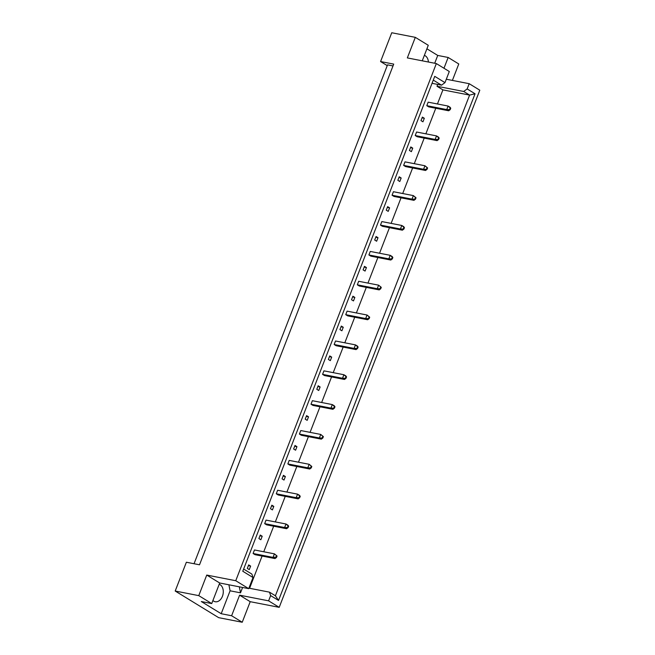 <?xml version="1.0" encoding="UTF-8"?>
<svg xmlns="http://www.w3.org/2000/svg" width="655" height="655" viewBox="0 0 655 655"><rect width="100%" height="100%" fill="white"/><g stroke="black" fill="none" stroke-linecap="round" stroke-linejoin="round"><path stroke-width="0.98" d="M219.212 584.276A8.973 6.222 -79 0 1 220.137 584.71A8.973 6.222 -79 0 1 222.79 595.231A8.973 6.222 -79 0 1 215.233 601.74A8.973 6.222 -79 0 1 213.759 601.159A8.973 6.222 -79 0 1 212.916 600.512M424.358 55.372A8.973 6.222 -79 0 1 425.283 55.806A8.973 6.222 -79 0 1 428.411 62.02M198.768 595.632L211.729 603.566L219.703 582.999L206.743 575.065L198.768 595.632L175.196 591.031L218.664 617.657L242.227 622.25L250.21 601.683L239.599 595.182L268.599 600.84L270.638 595.6L269.492 592.161L275.403 595.78L469.61 95.09L463.699 91.471L467.154 88.933L475.055 93.771L278.539 600.438L270.638 595.6M254.468 549.963L253.1 553.491L255.057 554.687L275.002 558.576L273.045 557.38L274.412 553.852L254.468 549.963M248.679 564.888L247.312 568.417L249.268 569.613L250.636 566.092L248.679 564.888M242.587 587.461L240.508 592.832L239.321 586.823M437.704 84.421L436.991 86.263L442.903 89.882L437.442 103.973M435.78 108.255L425.865 133.825M424.203 138.107L414.279 163.676M412.617 167.967L402.702 193.528M401.04 197.818L391.125 223.388M389.463 227.67L379.54 253.239M377.878 257.521L367.963 283.091M366.301 287.381L356.385 312.943M354.723 317.233L344.808 342.802M343.146 347.084L333.223 372.654M331.561 376.936L321.646 402.506M319.984 406.796L310.069 432.357M308.407 436.648L298.483 462.217M296.821 466.499L286.906 492.069M285.244 496.351L275.329 521.92M273.667 526.211L263.752 551.772M262.09 556.062L249.588 588.28M432.243 83.349L433.536 83.603M262.213 536.24L260.256 535.037L258.889 538.566L260.846 539.761L262.213 536.24L259.961 535.798M264.677 523.64L266.642 524.835L286.579 528.724L284.622 527.529L285.989 524L266.045 520.111L264.677 523.64L284.622 527.529L288.102 527.586L288.642 526.178L288.102 525.842L287.553 527.25M273.798 506.38L271.841 505.185L270.474 508.714L272.431 509.909L273.798 506.38L271.547 505.947M276.263 493.78L278.219 494.983L298.156 498.873L296.199 497.669L297.566 494.148L277.63 490.259L276.263 493.78L296.199 497.669L299.679 497.734L300.227 496.326L299.679 495.991L299.13 497.399M285.375 476.529L283.418 475.333L282.051 478.854L284.008 480.058L285.375 476.529L283.124 476.087M287.84 463.928L289.797 465.132L309.741 469.021L307.784 467.817L309.152 464.289L289.207 460.408L287.84 463.928L307.784 467.817L311.256 467.883L311.805 466.475L311.256 466.139L310.707 467.547M296.952 446.677L294.996 445.474L293.628 449.002L295.585 450.206L296.952 446.677L294.701 446.235M299.417 434.077L301.374 435.272L321.318 439.161L319.362 437.966L320.729 434.437L300.784 430.548L299.417 434.077L319.362 437.966L322.833 438.031L323.382 436.615L322.833 436.279L322.293 437.696M308.538 416.826L306.573 415.622L305.205 419.151L307.17 420.346L308.538 416.826L306.278 416.383M311.002 404.225L312.959 405.42L332.896 409.31L330.939 408.114L332.306 404.585L312.369 400.696L311.002 404.225L330.939 408.114L334.418 408.171L334.967 406.763L334.418 406.427L333.87 407.836M320.115 386.966L318.158 385.77L316.791 389.299L318.748 390.495L320.115 386.966L317.863 386.532M322.579 374.373L324.536 375.569L344.481 379.458L342.516 378.254L343.891 374.734L323.947 370.845L322.579 374.373L342.516 378.254L345.996 378.32L346.544 376.912L345.996 376.576L345.447 377.984M331.692 357.114L329.735 355.919L328.368 359.439L330.325 360.643L331.692 357.114L329.44 356.68M334.156 344.514L336.113 345.717L356.058 349.606L354.101 348.403L355.469 344.882L335.524 340.993L334.156 344.514L354.101 348.403L357.573 348.468L358.121 347.06L357.573 346.724L357.024 348.132M343.269 327.263L341.312 326.067L339.945 329.588L341.902 330.791L343.269 327.263L341.018 326.82M345.734 314.662L347.699 315.866L367.635 319.746L365.678 318.551L367.046 315.022L347.101 311.133L345.734 314.662L365.678 318.551L369.158 318.617L369.698 317.2L369.15 316.864L368.609 318.281M354.854 297.411L352.898 296.207L351.53 299.736L353.487 300.932L354.854 297.411L352.603 296.969M357.319 284.81L359.276 286.006L379.212 289.895L377.255 288.699L378.623 285.171L358.686 281.282L357.319 284.81L377.255 288.699L380.735 288.757L381.284 287.349L380.735 287.013L380.187 288.421M366.432 267.559L364.475 266.356L363.107 269.885L365.064 271.08L366.432 267.559L364.18 267.117M368.896 254.959L370.853 256.154L390.798 260.043L388.841 258.848L390.208 255.319L370.263 251.43L368.896 254.959L388.841 258.848L392.312 258.905L392.861 257.497L392.312 257.161L391.764 258.569M378.009 237.7L376.052 236.504L374.685 240.025L376.641 241.228L378.009 237.7L375.757 237.266M380.473 225.099L382.43 226.302L402.375 230.192L400.418 228.988L401.785 225.467L381.84 221.578L380.473 225.099L400.418 228.988L403.889 229.053L404.438 227.645L403.889 227.31L403.341 228.718M389.594 207.848L387.629 206.653L386.262 210.173L388.219 211.377L389.594 207.848L387.334 207.406M392.058 195.247L394.015 196.451L413.952 200.34L411.995 199.136L413.362 195.608L393.426 191.719L392.058 195.247L411.995 199.136L415.475 199.202L416.023 197.785L415.475 197.45L414.926 198.866M401.171 177.996L399.214 176.793L397.847 180.322L399.804 181.517L401.171 177.996L398.92 177.554M403.636 165.396L405.592 166.591L425.537 170.48L423.572 169.285L424.939 165.756L405.003 161.867L403.636 165.396L423.572 169.285L427.052 169.35L427.6 167.934L427.052 167.598L426.503 169.015M412.748 148.145L410.791 146.941L409.424 150.47L411.381 151.665L412.748 148.145L410.497 147.703M415.213 135.544L417.169 136.739L437.114 140.629L435.157 139.433L436.525 135.904L416.58 132.015L415.213 135.544L435.157 139.433L438.629 139.49L439.177 138.082L438.629 137.746L438.08 139.155M424.325 118.285L422.369 117.089L421.001 120.618L422.958 121.814L424.325 118.285L422.074 117.851M426.79 105.684L428.747 106.888L448.691 110.777L446.735 109.573L448.102 106.053L428.157 102.164L426.79 105.684L446.735 109.573L450.214 109.639L450.755 108.231L450.206 107.895L449.666 109.303M452.392 80.418L458.77 63.969L448.159 57.468L443.975 68.251M211.729 603.566L201.306 601.536L221.194 613.719L231.616 615.749L239.599 595.182M231.616 615.749L242.227 622.25M242.776 571.258L434.74 76.348L444.991 82.628L449.297 71.51L436.336 63.568L235.751 580.715L248.712 588.657L253.026 577.538L242.776 571.258M250.21 601.683L279.21 607.341L268.599 600.84M279.21 607.341L479.804 90.194L469.193 83.693L467.154 88.933M422.246 60.825L428.272 45.285L415.311 37.343L407.336 57.91L436.336 63.568M446.309 79.23L469.193 83.693M219.703 582.999L248.712 588.657M206.743 575.065L235.751 580.715M415.311 37.343L391.747 32.75L380.571 61.545L387.244 65.631M434.707 63.248L437.736 55.438L426.904 48.797M437.736 55.438L448.159 57.468M380.571 61.545L393.72 64.108L199.513 564.798L186.372 562.236L175.196 591.031M393.008 65.934L387.539 64.861L194.044 563.734M442.903 89.882L469.61 95.09L475.055 93.771M248.908 588.149L269.492 592.161M221.194 613.719L230.085 590.802L240.508 592.832M243.627 569.048L251.88 574.099L253.026 577.538M432.038 83.316L441.527 85.166L433.274 80.106M444.991 82.628L441.527 85.166M436.991 86.263L463.699 91.471M230.085 590.802L228.898 584.792M250.636 566.092L248.384 565.65M278.539 600.438L275.403 595.78M275.968 557.11L276.516 557.446L277.065 556.029L276.516 555.694L275.968 557.11L273.045 557.38L253.1 553.491M276.516 555.694L274.412 553.852L277.065 556.029M276.516 557.446L275.002 558.576M288.102 525.842L285.989 524L287.946 525.195L288.642 526.178M288.102 527.586L286.579 528.724M299.679 495.991L297.566 494.148L299.531 495.344L300.227 496.326M299.679 497.734L298.156 498.873M311.256 466.139L309.152 464.289L311.805 466.475M311.256 467.883L309.741 469.021M322.833 436.279L320.729 434.437L323.382 436.615M322.833 438.031L321.318 439.161M334.418 406.427L332.306 404.585L334.263 405.781L334.967 406.763M334.418 408.171L332.896 409.31M345.996 376.576L343.891 374.734L345.848 375.929L346.544 376.912M345.996 378.32L344.481 379.458M357.573 346.724L355.469 344.882L357.425 346.077L358.121 347.06M357.573 348.468L356.058 349.606M369.15 316.864L367.046 315.022L369.698 317.2M369.158 318.617L367.635 319.746M380.735 287.013L378.623 285.171L381.284 287.349M380.735 288.757L379.212 289.895M392.312 257.161L390.208 255.319L392.165 256.514L392.861 257.497M392.312 258.905L390.798 260.043M403.889 227.31L401.785 225.467L403.742 226.663L404.438 227.645M403.889 229.053L402.375 230.192M415.475 197.45L413.362 195.608L416.023 197.785M415.475 199.202L413.952 200.34M427.052 167.598L424.939 165.756L427.6 167.934M427.052 169.35L425.537 170.48M438.629 137.746L436.525 135.904L438.482 137.1L439.177 138.082M438.629 139.49L437.114 140.629M450.206 107.895L448.102 106.053L450.059 107.248L450.755 108.231M450.214 109.639L448.691 110.777"/></g></svg>
